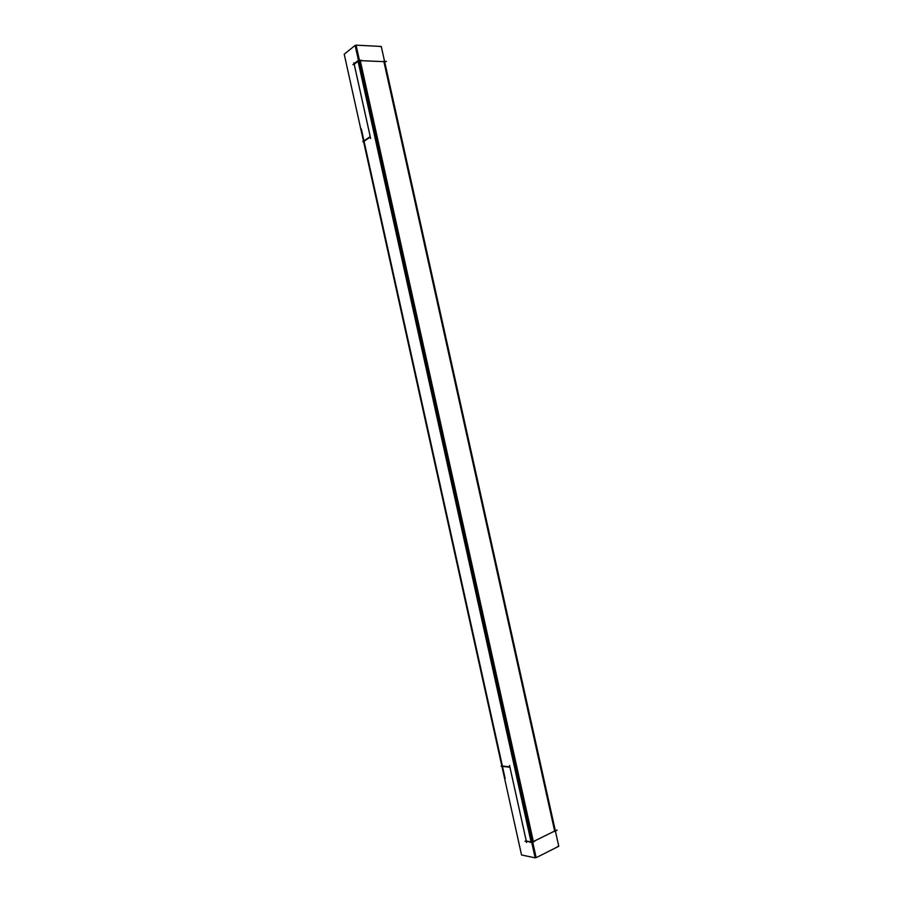 <?xml version="1.0" encoding="UTF-8"?>
<svg xmlns="http://www.w3.org/2000/svg" width="903" height="903" viewBox="0 0 903 903"><rect width="100%" height="100%" fill="white"/><g stroke="black" fill="none" stroke-linecap="round" stroke-linejoin="round"><path stroke-width="1.35" d="M364.056 141.263L370.32 137.064L364.056 141.263L502.395 765.992L509.845 766.873L502.395 765.992L364.056 141.263M526.291 841.009L509.924 767.155L526.291 841.009L531.066 841.946L358.062 61.257L354.213 64.26L370.264 136.737L354.213 64.26L358.062 61.257L531.066 841.946L526.291 841.009M532.635 841.81L531.641 841.968L532.635 841.81M359.529 60.704L358.57 60.975L359.529 60.704M554.645 831.053L533.357 841.54L360.286 60.648L383.888 61.652L360.286 60.648L533.357 841.54L554.645 831.053L383.888 61.652L554.645 831.053M363.469 141.139L344.212 54.18L355.127 45.41L535.163 857.85L521.539 854.972L501.91 766.32M370.027 136.737L362.78 141.602L363.57 141.59L501.82 765.925L501.086 766.229L509.71 767.245M353.863 62.804L370.636 138.509M505.161 778.6L361.29 128.869M526.596 842.51L509.518 765.394M531.912 841.946L524.959 841.235M529.722 842.194L532.104 842.578L534.7 841.291M355.15 45.511L356.098 45.24M535.14 857.76L536.134 857.59M356.764 61.596L358.717 60.185L361.595 60.298M357.746 60.862L352.926 64.621M555.085 830.85L532.939 841.754M381.269 46.459L558.776 846.258L536.156 857.681L356.087 45.15L381.269 46.459M384.362 61.664L359.823 60.614M383.719 61.235L386.473 61.415L384.712 61.98M379.644 46.493L381.168 46.708M557.264 846.89L558.585 846.088M554.656 831.471L557.117 830.196L555.266 830.444M381.348 46.821L558.697 845.919"/></g></svg>
